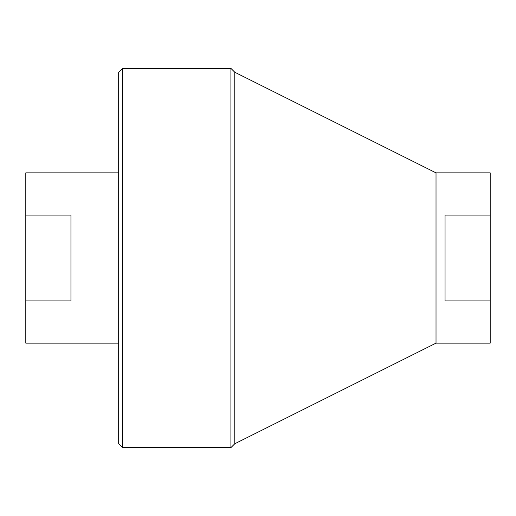 <?xml version="1.0" encoding="UTF-8"?>
<svg xmlns="http://www.w3.org/2000/svg" width="516" height="516" viewBox="0 0 516 516"><rect width="100%" height="100%" fill="white"/><g stroke="black" fill="none" stroke-linecap="round" stroke-linejoin="round"><path stroke-width="0.77" d="M490.2 215.082L490.2 300.918L445.05 300.918L445.05 215.082L490.2 215.082L490.2 172.86L436.02 172.86L436.02 343.14L234.78 443.76L234.78 72.24L230.91 68.37L122.55 68.37L122.55 447.63L230.91 447.63L230.91 68.37M490.2 300.918L490.2 343.14L436.02 343.14M122.55 447.63L118.68 443.76L118.68 72.24L122.55 68.37M118.68 172.86L25.8 172.86L25.8 215.082L70.95 215.082L70.95 300.918L25.8 300.918L25.8 343.14L118.68 343.14M25.8 300.918L25.8 215.082M234.78 443.76L230.91 447.63M436.02 172.86L234.78 72.24"/></g></svg>
